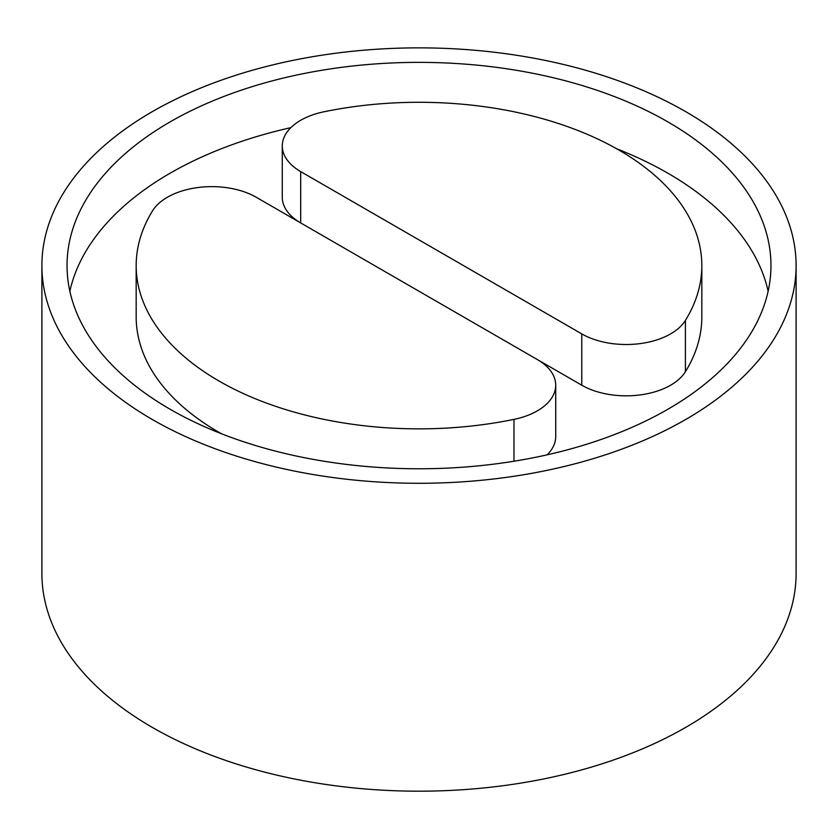 <?xml version="1.0" encoding="UTF-8"?>
<svg xmlns="http://www.w3.org/2000/svg" width="838" height="838" viewBox="0 0 838 838"><rect width="100%" height="100%" fill="white"/><g stroke="black" fill="none" stroke-linecap="round" stroke-linejoin="round"><path stroke-width="1.26" d="M152.6 210.736A62.85 36.285 180 0 1 256.239 197.265L537.315 359.544A62.85 36.285 180 0 1 555.72 385.197A62.85 36.285 180 0 1 513.977 419.377A282.825 163.284 180 0 1 136.175 265.573A282.825 163.284 180 0 1 152.6 210.736M555.72 385.197L555.72 436.514A62.85 36.285 180 0 1 547.13 454.835M300.685 222.918L300.685 171.601A62.85 36.285 180 0 1 282.28 145.948A62.85 36.285 180 0 1 324.023 111.768A282.825 163.284 180 0 1 701.825 265.573A282.825 163.284 180 0 1 685.4 320.409A62.85 36.285 180 0 1 581.761 333.88L581.761 385.197L537.556 359.68M300.444 222.782A62.85 36.285 180 0 1 282.28 197.265L282.28 145.948M300.685 171.601L581.761 333.88M701.825 265.573L701.825 316.89A282.825 163.284 180 0 1 685.4 371.726A62.85 36.285 180 0 1 581.761 385.197M221.483 433.759A282.825 163.284 180 0 1 136.175 316.89L136.175 265.573M768.142 291.236A351.96 203.205 0 0 0 616.517 148.703M290.87 127.627A351.96 203.205 0 0 0 69.858 291.236M170.124 409.258A351.96 203.205 180 0 1 67.04 265.573A351.96 203.205 180 0 1 419 62.368A351.96 203.205 180 0 1 770.96 265.573A351.96 203.205 180 0 1 553.688 453.306A351.96 203.205 180 0 1 170.124 409.258M152.348 419.524A377.1 217.712 180 0 1 41.9 265.573A377.1 217.712 180 0 1 419 47.86A377.1 217.712 180 0 1 796.1 265.573A377.1 217.712 180 0 1 563.314 466.714A377.1 217.712 180 0 1 152.348 419.524M41.9 265.573L41.9 573.475A377.1 217.712 0 0 0 152.348 727.426A377.1 217.712 0 0 0 563.314 774.616A377.1 217.712 0 0 0 796.1 573.475L796.1 265.573M513.977 419.377L513.977 461.235M685.4 371.726L685.4 320.409"/></g></svg>
